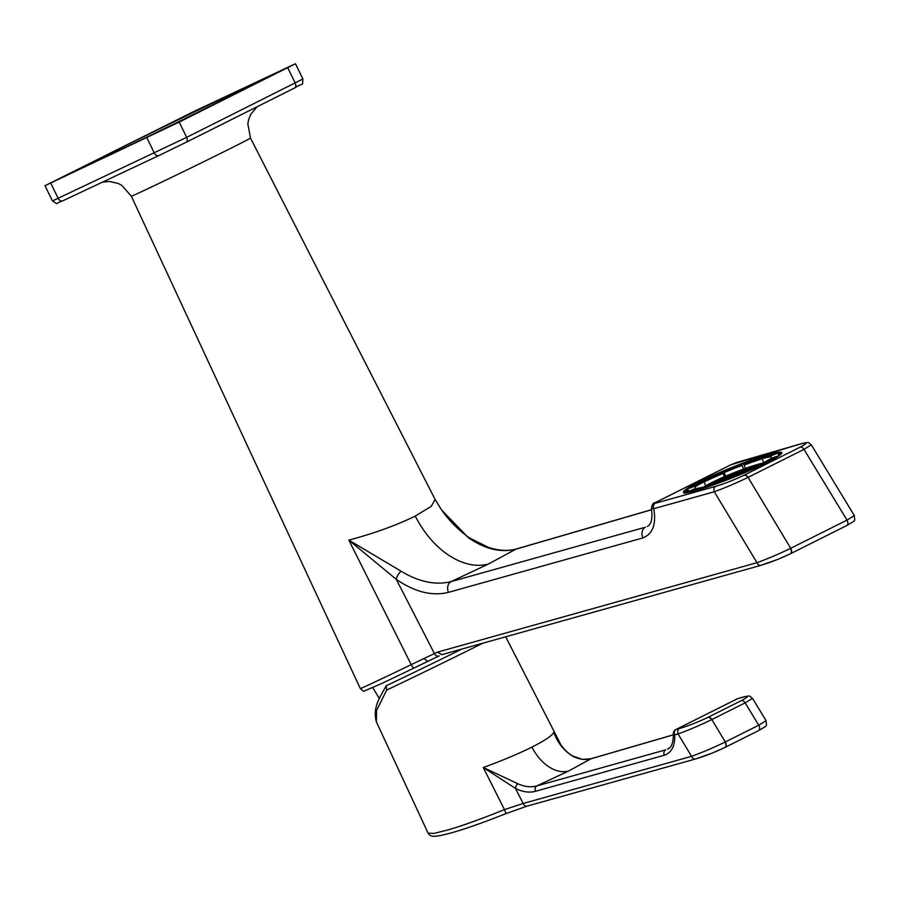 <?xml version="1.0" encoding="UTF-8"?>
<svg xmlns="http://www.w3.org/2000/svg" width="900" height="900" viewBox="0 0 900 900"><rect width="100%" height="100%" fill="white"/><g stroke="black" fill="none" stroke-linecap="round" stroke-linejoin="round"><path stroke-width="1.35" d="M711.607 719.663A4.241 2.756 -116.5 0 0 707.816 717.424L707.996 717.322A4.241 2.801 63.4 0 1 711.832 719.55L725.299 741.949L758.745 725.209L766.091 720.686L752.501 698.355L745.155 702.866L711.607 719.663C700.02 725.276 688.837 730.035 678.071 733.939L674.696 734.884A4.241 3.24 -105.6 0 1 676.024 729.506L679.41 728.561A4.241 3.24 74.4 0 0 678.071 733.939L691.549 756.326C702.315 752.434 713.486 747.675 725.085 742.061L725.299 741.949A4.241 2.801 63.4 0 1 725.58 742.455A4.241 2.801 63.4 0 1 724.95 747.439A4.241 2.801 63.4 0 1 724.849 747.484M461.779 649.091A73.204 0.866 154 0 1 386.359 685.688L386.089 686.025C379.26 698.411 372.589 707.861 376.391 721.924L428.062 833.096L433.822 833.434L448.245 829.89C463.657 825.289 482.389 818.539 504.439 809.617L483.266 767.498C502.065 760.68 518.288 753.874 531.934 747.101C545.186 740.419 552.476 735.446 553.804 732.184L558.585 741.555M591.896 758.52A4.241 3.105 73.8 0 0 591.491 758.599A4.241 3.105 73.8 0 0 591.097 758.756C585.405 760.298 579.296 759.454 572.771 756.236C563.715 750.589 557.392 742.567 553.804 732.184L556.267 737.426M386.359 685.688L386.651 690.086L376.571 710.482L376.391 721.924M535.477 791.303C529.279 792.945 522.619 791.977 515.486 788.4L483.266 767.498L517.837 783.742C524.61 786.791 530.933 787.523 536.816 785.925A4.241 3.24 74.4 0 0 535.477 791.303L664.279 755.246C671.692 752.614 675.158 745.83 674.696 734.884A4.241 1.744 -4.4 0 1 673.369 733.748C673.369 742.793 671.411 747.923 667.496 749.137L668.981 748.181M504.439 809.617L523.136 803.486A4.241 3.24 74.4 0 0 527.197 806.107L506.048 813.577L504.439 809.617M506.048 813.566L506.048 813.577C474.851 825.975 452.261 833.411 438.289 835.909L434.61 836.258C431.618 836.528 429.435 835.47 428.062 833.107M517.837 783.742A4.241 2.464 116.9 0 0 515.486 788.4L523.136 803.486L691.549 756.326A4.241 3.24 74.4 0 0 695.61 758.959L527.197 806.107M556.155 737.212C556.245 738.248 564.671 752.783 573.671 756.349L573.671 756.349A4.241 2.363 115.4 0 0 572.771 756.236M673.436 734.783L591.491 758.599C584.921 759.431 581.423 759.51 580.984 758.835L573.671 756.349M707.996 717.322L741.33 700.639C749.149 696.521 749.126 695.509 741.274 697.59A4.241 3.105 -106.2 0 1 741.668 697.433A4.241 3.105 -106.2 0 1 742.106 697.354M738.529 698.389A4.241 3.105 73.8 0 0 738.113 698.467L738.113 698.467A4.241 3.105 73.8 0 0 737.719 698.625L676.024 729.506A4.241 2.801 63.4 0 0 675.742 729.607A4.241 2.801 63.4 0 1 675.742 729.607A4.241 4.241 0 0 0 673.369 733.748M695.779 488.902L695.036 487.046A0.844 0.799 -126.6 0 0 693.967 486.54L688.421 488.565A0.844 0.799 -126.6 0 0 687.982 489.623L688.68 491.355M705.679 485.809L704.059 481.793A42.773 3.96 -21.9 0 0 695.036 487.046M725.704 476.156L723.746 471.724L722.464 471.623L724.365 476.73M743.569 469.069L742.106 465.412A42.773 3.96 -21.9 0 0 724.241 472.522M763.785 462.791L762.143 458.696A0.844 0.641 -105.7 0 1 762.401 457.627L766.676 455.49A0.844 0.641 -105.7 0 1 766.766 455.468L777.262 453.274A0.844 0.821 87.8 0 0 776.981 453.33L771.413 455.738A0.844 0.821 87.8 0 0 770.974 456.84A42.773 3.96 -21.9 0 0 762.143 458.696M771.536 458.235L770.974 456.84M705.96 487.496A34.065 3.15 158.1 0 1 709.144 485.651M758.7 465.705A34.065 3.15 158.1 0 1 761.906 464.918M703.553 487.463A34.065 3.15 158.1 0 1 731.363 473.873A34.065 3.15 158.1 0 1 762.806 463.298M703.901 488.171L703.732 487.744A0.844 0.641 74.3 0 0 702.832 487.249L698.558 489.375A0.844 0.641 74.3 0 0 698.22 489.915M687.758 492.469A0.844 0.821 -92.2 0 1 688.252 491.535L693.821 489.139A0.844 0.821 -92.2 0 1 694.102 489.082L702.923 487.215M721.89 481.871L723.308 480.386M741.488 473.152A43.616 4.039 158.1 0 1 723.262 480.397L741.465 473.152L742.961 473.479M766.845 462.589A0.844 0.596 -117.1 0 0 766.283 462.442L762.064 463.691A0.844 0.596 -117.1 0 0 761.805 464.647L761.94 464.996M770.929 458.584A0.844 0.799 53.4 0 1 771.266 458.336L776.812 456.311A0.844 0.799 53.4 0 1 777.724 456.559M778.86 455.794L778.05 453.791A0.844 0.821 87.8 0 0 777.262 453.274M745.571 468.338L743.332 463.32L741.971 464.479L742.106 465.412M698.805 482.512A0.844 0.596 62.9 0 1 698.951 482.434L703.17 481.185A0.844 0.596 62.9 0 1 704.059 481.793M131.332 196.166L360.281 688.511A76.331 0.9 -26 0 0 377.527 680.76A76.331 0.9 -26 0 0 411.21 664.639L348.84 540.124C374.276 533.306 396.416 525.285 415.271 516.082L431.246 506.34L435.127 499.489L250.481 138.06A66.274 0.787 154 0 1 212.197 157.545A66.274 0.787 154 0 1 146.317 189.439A66.274 0.787 154 0 1 131.332 196.166L121.781 185.344L118.069 183.409L109.339 181.474L102.465 182.126M651.69 509.636L516.656 548.887A8.494 6.21 73.8 0 0 515.869 549.191C500.681 552.926 484.808 549.067 468.236 537.592L441.574 509.918L435.127 499.489M439.189 655.886A4.241 3.262 -115.2 0 1 439.132 655.92L414.067 667.991A4.241 1.114 -115.8 0 1 411.21 664.639L437.31 652.174L756.967 562.669C767.734 558.776 778.905 554.017 790.492 548.404L847.012 520.11L854.359 515.599L811.327 444.848L803.981 449.37L747.832 477.473C736.234 483.086 725.062 487.845 714.296 491.749A4.241 3.24 -105.6 0 1 715.635 486.371C724.883 483.581 734.344 479.869 744.03 475.234L800.156 447.142C807.975 443.025 807.952 442.012 800.1 444.094A4.241 3.105 -106.2 0 1 800.494 443.936A4.241 3.105 -106.2 0 1 800.933 443.858M430.976 659.779A72.169 0.855 -26 0 1 414.067 667.991A72.169 0.855 154 0 1 382.23 683.235A72.169 0.855 154 0 1 381.082 683.775L364.444 690.964C364.118 691.74 362.734 690.919 360.281 688.511M233.066 93.263A93.397 1.103 -26 0 0 140.243 138.195A93.397 1.103 -26 0 0 86.288 165.667A93.397 1.103 -26 0 0 107.392 156.172A93.397 1.103 -26 0 0 200.216 111.24A93.397 1.103 -26 0 0 254.171 83.779A93.397 1.103 -26 0 0 233.066 93.263M115.965 151.886A80.663 0.956 -26 0 0 196.132 113.085A80.663 0.956 -26 0 0 242.73 89.359A80.663 0.956 -26 0 0 224.494 97.549A80.663 0.956 -26 0 0 144.326 136.361A80.663 0.956 -26 0 0 97.74 160.076A80.663 0.956 -26 0 0 115.965 151.886M800.1 444.094L730.89 464.794L655.211 502.673A4.241 2.801 -116.6 0 0 654.885 502.796C653.276 502.729 652.129 504.529 651.431 508.23L653.76 508.702L714.296 491.749L756.967 562.669A4.241 3.24 74.4 0 0 761.029 565.301L441.517 654.761M427.793 661.298L423.821 658.519M437.31 652.174L441.945 654.592M401.074 571.207A8.494 4.23 124.8 0 0 396.27 579.33L348.84 540.124L401.074 571.207C418.961 581.974 435.645 585.439 451.114 581.602L645.435 527.197A8.494 6.469 74.4 0 0 642.769 537.964C652.759 534.015 656.426 524.261 653.76 508.702A4.241 3.24 -105.6 0 1 655.099 503.325L715.635 486.371M655.211 502.673L655.099 503.325M736.504 462.566A4.241 3.105 -106.2 0 1 736.898 462.409L736.898 462.409A4.241 3.105 -106.2 0 1 737.314 462.33M441.574 509.918C449.066 520.65 458.37 529.988 469.485 537.93L469.485 537.93A8.494 4.05 123.4 0 0 468.236 537.592M648.529 525.656L647.303 526.489C649.327 525.217 653.22 523.294 651.431 508.219M651.701 509.715L515.869 549.191L488.588 563.94L451.114 581.602A8.494 6.469 74.4 0 0 448.436 592.369C432.101 596.363 414.709 592.02 396.27 579.33L434.407 653.535A4.241 3.262 -115.2 0 0 439.132 655.92L427.725 661.342M193.567 111.623L45 185.704L179.213 122.085L295.459 63.742L193.567 111.623M679.41 728.561C688.658 725.76 698.119 722.048 707.816 717.424M741.33 700.639A4.241 2.801 63.4 0 1 745.155 702.866L758.745 725.209A4.241 2.801 63.4 0 1 759.015 725.715A4.241 2.801 63.4 0 1 758.385 730.699A4.241 2.801 63.4 0 1 758.07 730.822M725.085 742.061A4.241 2.756 63.5 0 1 724.759 747.54L724.759 747.54A4.241 2.756 63.5 0 1 724.444 747.664C714.758 752.288 705.285 756 696.038 758.79M673.436 734.827L591.097 758.756L568.586 771.019L536.816 785.925L665.617 749.869A4.241 3.24 74.4 0 0 664.279 755.246M531.934 747.101A38.205 25.166 -116.6 0 0 568.586 771.019M482.805 643.196A76.489 0.9 154 0 1 386.651 690.086M741.274 697.59L737.719 698.625A4.241 2.801 63.4 0 0 737.438 698.726A4.241 2.801 63.4 0 0 737.393 698.749A4.241 2.801 63.4 0 0 737.1 698.929M722.801 480.791A12.24 1.136 158.1 0 1 722.756 480.679A12.24 1.136 158.1 0 1 734.186 474.919A12.24 1.136 158.1 0 1 745.481 471.645A12.24 1.136 158.1 0 1 742.928 473.423A12.274 1.136 -21.9 0 0 745.515 471.634A12.274 1.136 -21.9 0 0 734.186 474.907A12.274 1.136 -21.9 0 0 722.722 480.701A12.274 1.136 -21.9 0 0 722.779 480.803M716.906 483.705A19.777 1.834 158.1 0 1 715.759 483.469A19.777 1.834 158.1 0 1 734.231 474.142A19.777 1.834 158.1 0 1 752.479 468.855A19.777 1.834 158.1 0 1 751.759 469.676A19.811 1.834 -21.9 0 0 752.501 468.844A19.811 1.834 -21.9 0 0 734.231 474.142A19.811 1.834 -21.9 0 0 715.725 483.48A19.811 1.834 -21.9 0 0 716.861 483.716M753.176 469.035L753.176 469.046A20.34 1.879 158.1 0 0 753.176 469.035L751.86 468.54C746.201 469.463 737.055 472.736 724.399 478.35C709.043 486.405 718.121 482.254 715.399 483.941L715.444 484.234A20.34 1.879 158.1 0 1 715.433 484.223A20.34 1.879 158.1 0 1 715.421 484.144M709.087 486.45A27.146 2.52 158.1 0 1 708.908 486.191A27.146 2.52 158.1 0 1 734.276 473.389A27.146 2.52 158.1 0 1 759.319 466.132A27.146 2.52 158.1 0 1 759.296 466.245A27.191 2.52 -21.9 0 0 759.352 466.121A27.191 2.52 -21.9 0 0 734.276 473.389A27.191 2.52 -21.9 0 0 708.874 486.202A27.191 2.52 -21.9 0 0 709.054 486.461M744.986 472.162A11.711 1.08 -21.9 0 0 736.211 474.728A11.711 1.08 -21.9 0 0 724.995 479.745M752.074 469.361A19.249 1.778 -21.9 0 0 733.646 474.986A19.249 1.778 -21.9 0 0 716.445 483.694M758.745 466.504A26.617 2.464 -21.9 0 0 733.387 474.345A26.617 2.464 -21.9 0 0 709.661 486.259M688.252 491.535A49.883 4.624 -21.9 0 0 698.558 489.375M702.832 487.249A43.616 4.039 158.1 0 1 693.821 489.139M721.924 481.545A49.883 4.624 -21.9 0 0 742.759 473.254M771.266 458.336A43.616 4.039 158.1 0 1 762.064 463.691M766.283 462.442A49.883 4.624 -21.9 0 0 776.812 456.311M762.401 457.627A43.616 4.039 158.1 0 1 771.413 455.738M776.981 453.33A49.883 4.624 -21.9 0 0 766.676 455.49M723.746 471.724A43.616 4.039 158.1 0 1 741.971 464.479M743.31 463.331A49.883 4.624 -21.9 0 0 722.475 471.623L743.332 463.32M763.301 463.039A34.808 3.229 -21.9 0 0 732.049 473.524A34.808 3.229 -21.9 0 0 703.406 487.316M693.967 486.54A43.616 4.039 158.1 0 1 703.17 481.185M698.951 482.434A49.883 4.624 -21.9 0 0 688.421 488.565M415.271 516.082A76.41 50.333 -116.6 0 0 488.588 563.94M747.832 477.473A4.241 2.756 -116.5 0 0 744.03 475.234M790.492 548.404A4.241 2.756 63.5 0 1 790.178 553.882L790.178 553.882A4.241 2.756 63.5 0 1 789.863 554.006C780.176 558.63 770.704 562.342 761.456 565.132M744.221 475.144A4.241 2.801 -116.6 0 1 748.046 477.36L790.717 548.291A4.241 2.801 63.4 0 1 790.999 548.798A4.241 2.801 63.4 0 1 790.369 553.781A4.241 2.801 63.4 0 1 790.268 553.826M800.156 447.142A4.241 2.801 -116.6 0 1 803.981 449.37L847.012 520.11A4.241 2.801 63.4 0 1 847.283 520.616A4.241 2.801 63.4 0 1 846.653 525.6A4.241 2.801 63.4 0 1 846.337 525.735M688.365 490.567A51.469 4.77 -21.9 0 0 685.913 492.671M691.031 486.799A52.29 4.837 -21.9 0 0 684.428 492.559L684.439 492.57C681.188 494.572 691.65 491.76 715.815 484.099C734.704 477.225 751.59 470.115 766.474 462.78C775.676 458.089 780.626 455.017 781.312 453.566A52.29 4.837 -21.9 0 0 772.56 453.994M685.429 492.683A51.581 4.781 158.1 0 1 688.196 490.151M780.311 454.68A51.469 4.77 -21.9 0 0 778.41 454.691M762.176 458.775A51.469 4.77 -21.9 0 0 744.232 465.019M723.049 473.456A51.469 4.77 -21.9 0 0 704.126 481.95M703.935 481.556A51.581 4.781 158.1 0 1 722.891 473.051M744.075 464.625A51.581 4.781 158.1 0 1 762.064 458.359M778.241 454.264A51.581 4.781 158.1 0 1 780.683 454.354M698.704 482.119A53.021 4.905 158.1 0 1 768.296 454.579A53.021 4.905 158.1 0 1 766.53 462.757A53.021 4.905 158.1 0 1 696.938 490.298A53.021 4.905 158.1 0 1 698.704 482.119M766.215 455.726A52.29 4.837 -21.9 0 0 743.535 463.455M722.452 471.848A52.29 4.837 -21.9 0 0 699.581 482.254M50.76 183.116L58.196 198.371A4.241 3.195 64.8 0 0 62.865 200.79C53.258 203.974 59.704 205.144 52.447 200.959L186.66 137.351L302.906 78.998C302.13 87.199 304.47 81.664 294.559 88.009A4.241 2.801 63.4 0 1 294.525 88.02L186.064 142.324M287.752 67.759L295.189 83.014A4.241 2.801 63.4 0 1 294.559 88.009L186.03 142.335A4.241 2.801 63.4 0 1 185.985 142.358L159.053 155.464A4.241 3.195 64.8 0 1 159.007 155.498L186.03 142.335A4.241 2.801 63.4 0 0 186.66 137.351L179.213 122.085M146.891 137.824L154.339 153.079A4.241 3.195 64.8 0 0 159.007 155.498L62.865 200.79A4.241 3.195 64.8 0 0 62.921 200.756L158.951 155.52M730.89 464.794A4.241 2.801 -116.6 0 0 730.564 464.918L654.885 502.796A4.241 2.801 -116.6 0 0 654.514 503.055M811.327 444.848C807.48 442.44 810.731 441.506 800.494 443.936L736.898 462.409L730.564 464.918A4.241 2.801 -116.6 0 0 730.271 465.098M642.769 537.964L448.436 592.369M695.61 758.959L712.35 753.041L724.759 747.54L758.385 730.699C768.69 724.691 766.226 726.727 766.091 720.697M505.699 636.795L561.33 745.616M675.709 729.63L737.393 698.749A4.241 4.241 0 0 1 738.113 698.467L741.668 697.433C751.905 695.014 748.654 695.936 752.501 698.355M742.928 473.423L745.144 472.106M722.385 481.151C720.472 481.657 726.334 477.911 733.702 475.099C742.883 471.375 747.63 470.801 746.19 471.848L746.28 472.072M761.985 463.725L771.075 458.438M703.35 487.294L717.221 479.925L732.668 473.265L749.183 467.077L763.425 462.971M698.873 482.468L688.23 488.666M708.548 486.664L708.941 485.854C711.63 483.368 719.719 479.351 733.196 473.816C746.786 468.517 755.269 465.806 758.633 465.705L760.016 466.279M379.35 698.524L372.757 687.645M250.481 138.06L247.826 123.84L248.602 119.722L250.763 114.356L257.029 106.796M761.029 565.301L777.769 559.384L790.178 553.882L846.653 525.6C857.396 519.165 854.37 521.741 854.359 515.599M469.485 537.93L488.295 547.312C498.769 550.789 508.219 551.306 516.656 548.887M295.459 63.742L302.906 78.998M45 185.704L52.447 200.959"/></g></svg>
